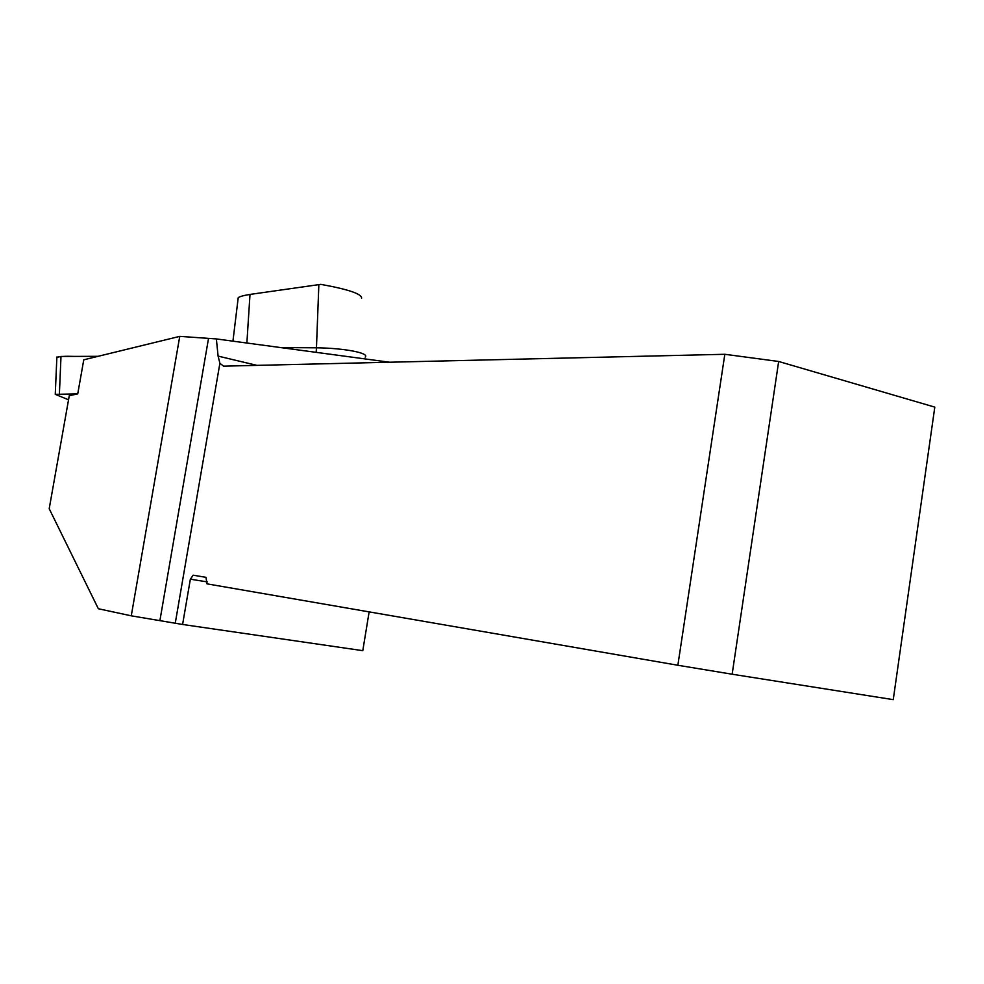 <?xml version="1.0" encoding="UTF-8"?>
<svg xmlns="http://www.w3.org/2000/svg" width="984" height="984" viewBox="0 0 984 984"><rect width="100%" height="100%" fill="white"/><g stroke="black" fill="none" stroke-linecap="round" stroke-linejoin="round"><path stroke-width="1.48" d="M369.135 611.888L362.788 650.67L182.593 624.471L131.266 615.824L98.338 608.739L49.2 508.703L69.274 395.691L77.736 393.883L55.264 394.338L68.548 399.787M131.266 615.824L179.752 336.368L216.369 338.927L218.091 356.11L219.887 363.281L175.312 622.921M77.736 393.883L83.775 359.812L179.752 336.368M389.59 362.223L216.369 338.927M238.128 298.521L238.226 297.685C239.641 296.541 243.565 295.458 249.998 294.425L320.796 284.351C348.397 289.345 362.001 293.982 361.608 298.25M182.593 624.471L190.355 579.182L193.184 575.185L206 577.337L206.96 583.844L677.865 665.258L724.827 354.289L223.589 366.159L219.887 363.281M732.145 674.224L893.251 699.649L934.8 407.118L778.664 361.472L732.145 674.224L677.865 665.258M724.827 354.289L778.664 361.472M56.863 357.229L60.996 356.454L98.056 356.319L74.784 356.405C64.87 356.085 59.015 356.429 57.22 357.463M159.962 620.252L208.485 338.668M318.853 284.597L316.454 347.807C344.658 348.127 369.959 353.133 365.199 357.167M249.998 294.425L246.873 343.035M280.502 347.561L316.454 347.807L316.184 352.358M218.091 356.11L256.959 365.372M207.28 581.913L190.355 579.182M60.996 356.454L59.397 393.883M238.226 297.672L232.937 341.153M55.264 394.338L56.875 356.995"/></g></svg>
